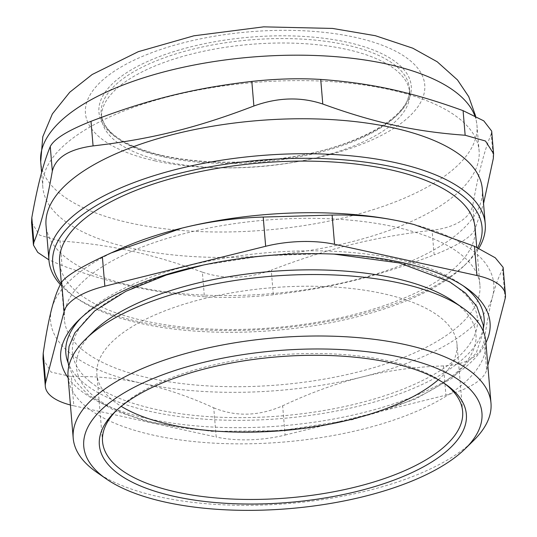 <?xml version="1.0" encoding="UTF-8"?>
<svg xmlns="http://www.w3.org/2000/svg" width="537" height="537" viewBox="0 0 537 537"><rect width="100%" height="100%" fill="white"/><g stroke="black" fill="none" stroke-linecap="round" stroke-linejoin="round"><path stroke-width="0.4" stroke-dasharray="2.69 2.01" d="M380.324 132.793A154.622 61.312 -4.8 0 1 210.417 167.437A154.622 61.312 -4.8 0 1 101.553 118.388A154.622 61.312 -4.8 0 1 250.497 44.356A154.622 61.312 -4.8 0 1 409.704 92.512A154.622 61.312 -4.8 0 1 380.324 132.793M438.326 379.713A180.68 71.643 175.2 0 0 456.98 344.076A180.68 71.643 175.2 0 0 270.937 287.805A180.68 71.643 175.2 0 0 96.888 374.316A180.68 71.643 175.2 0 0 121.228 406.341M116.2 410.704A180.68 71.643 -4.8 0 1 117.616 409.281A180.68 71.643 -4.8 0 1 136.875 394.534A180.68 71.643 -4.8 0 1 442.381 382.015A180.68 71.643 -4.8 0 1 444.012 383.176M93.196 331.725A200.455 79.489 175.2 0 0 93.626 396.131A200.455 79.489 175.2 0 0 363.032 416.49A200.455 79.489 175.2 0 0 453.517 301.472M89.854 381.512A203.194 80.57 -4.8 0 1 296.182 253.712A203.194 80.57 -4.8 0 1 438.823 371.517A203.194 80.57 -4.8 0 1 89.854 381.512M475.117 227.863A208.477 82.664 -4.8 0 1 435.5 282.18A208.477 82.664 -4.8 0 1 206.409 328.886A208.477 82.664 -4.8 0 1 59.627 262.754M440.306 339.391A208.477 82.664 -4.8 0 1 211.216 386.096A208.477 82.664 -4.8 0 1 64.433 319.965A208.477 82.664 -4.8 0 1 265.258 220.143A208.477 82.664 -4.8 0 1 479.917 285.08A208.477 82.664 -4.8 0 1 440.306 339.391M485.824 341.653A209.625 83.121 -4.8 0 1 445.985 396.266A209.625 83.121 -4.8 0 1 215.639 443.233A209.625 83.121 -4.8 0 1 68.051 376.739M96.707 472.271A209.625 83.121 175.2 0 0 451.147 457.739A209.625 83.121 175.2 0 0 473.493 440.629M43 358.79L51.176 372.121L71.367 376.578L73.824 405.804A69.495 27.555 -4.8 0 1 70.421 404.992M73.824 405.804L216.189 437.024L213.739 407.798C188.849 396.501 164.872 388.332 141.808 383.277C118.737 378.209 95.257 375.981 71.367 376.578M213.739 407.798C235.81 416.9 258.78 416.242 282.643 405.824L285.1 435.051A69.495 27.555 -4.8 0 1 216.189 437.024M285.1 435.051L445.911 395.145L443.455 365.919C467.425 364.462 481.004 356.051 484.199 340.68L486.65 369.912A69.495 27.555 -4.8 0 1 445.911 395.145M486.65 369.912L487.818 365.415M485.911 342.747A215.424 85.423 -4.8 0 1 449.113 378.76A215.424 85.423 -4.8 0 1 236.642 427.674A215.424 85.423 -4.8 0 1 68.139 377.833M505.095 298.787L502.645 269.554C498.987 275.79 495.658 284.677 492.671 296.202C489.684 307.728 486.858 322.549 484.199 340.68M502.645 269.554L503.122 267.345M443.455 365.919C415.41 366.805 388.358 370.483 362.3 376.954C336.243 383.418 309.688 393.037 282.643 405.824M413.839 224.473A222.372 88.182 -4.8 0 1 492.671 296.202A222.372 88.182 -4.8 0 1 362.3 376.954A222.372 88.182 -4.8 0 1 141.808 383.277A222.372 88.182 -4.8 0 1 51.68 308.842A222.372 88.182 -4.8 0 1 119.623 249.128M483.441 327.926A209.866 83.222 -4.8 0 1 444.2 372.691A209.866 83.222 -4.8 0 1 225.506 420.176A209.866 83.222 -4.8 0 1 68.105 362.797M81.094 317.87A209.866 83.222 -4.8 0 1 83.329 315.595A209.866 83.222 -4.8 0 1 267.99 252.652A209.866 83.222 -4.8 0 1 460.558 283.919A209.866 83.222 -4.8 0 1 463.142 285.785M437.501 207.732A218.901 86.799 -4.8 0 1 196.958 256.78A218.901 86.799 -4.8 0 1 42.832 187.339A218.901 86.799 -4.8 0 1 253.706 82.53A218.901 86.799 -4.8 0 1 479.098 150.709A218.901 86.799 -4.8 0 1 437.501 207.732M432.07 230.279C373.859 237.032 328.194 248.369 271.252 270.185L273.32 294.779C331.524 288.02 377.189 276.689 434.131 254.867L432.07 230.279C443.589 228.916 452.946 226.01 460.135 221.566C467.297 217.123 471.52 211.612 472.808 205.047L474.876 229.635L483.535 203.57M273.32 294.779C248.799 297.424 225.835 298.082 204.416 296.753L202.348 272.158C224.271 279.508 247.242 278.851 271.252 270.185M202.348 272.158C150.749 253.451 110.32 244.583 59.983 240.945L62.044 265.533C113.649 284.241 154.079 293.108 204.416 296.753M31.562 222.553L39.644 235.166L59.983 240.945M493.315 158.509L491.254 133.921L491.684 131.109M491.254 133.921C484.475 150.098 478.326 173.807 472.808 205.047M474.876 229.635C473.332 233.186 468.982 237.193 461.82 241.643C454.631 246.08 445.401 250.49 434.131 254.867M62.044 265.533L48.927 259.874M482.3 188.849A218.901 86.799 -4.8 0 1 440.702 245.879A218.901 86.799 -4.8 0 1 200.16 294.92A218.901 86.799 -4.8 0 1 46.034 225.486M60.325 284.603A218.901 86.799 175.2 0 0 73.509 296.015A218.901 86.799 175.2 0 0 443.643 280.844A218.901 86.799 175.2 0 0 466.975 262.969A218.901 86.799 175.2 0 0 478.816 248.316M477.708 247.785A215.424 85.423 -4.8 0 1 464.069 265.822A215.424 85.423 -4.8 0 1 274.521 330.43A215.424 85.423 -4.8 0 1 76.851 298.337A215.424 85.423 -4.8 0 1 60.903 283.523M155.28 160.919A170.256 67.514 -4.8 0 1 186.091 42.108A170.256 67.514 -4.8 0 1 423.908 94.257A170.256 67.514 -4.8 0 1 155.28 160.919M474.721 115.569A218.901 86.799 -4.8 0 1 476.963 125.275A218.901 86.799 -4.8 0 1 435.366 182.305A218.901 86.799 -4.8 0 1 130.498 223.083A218.901 86.799 -4.8 0 1 40.698 161.912M164.604 157.153A154.622 61.312 175.2 0 0 379.948 128.35A154.622 61.312 175.2 0 0 409.328 88.061A154.622 61.312 175.2 0 0 250.121 39.906A154.622 61.312 175.2 0 0 101.178 113.938A154.622 61.312 175.2 0 0 164.604 157.153M163.221 155.999A156.703 62.138 -4.8 0 1 191.581 46.645A156.703 62.138 -4.8 0 1 410.476 94.646A156.703 62.138 -4.8 0 1 163.221 155.999M462.632 411.369L456.98 344.076M102.54 441.602L96.888 374.316M68.79 366.362L75.67 381.512L88.034 394.755L114.589 410.63L149.91 422.377L211.679 431.372L280.797 430.667L352.581 419.652L414.698 399.447L452.362 378.075L476.205 353.071L483.36 331.544M334.001 254.095L324.274 253.712L263.291 255.726L203.355 265.043M479.917 285.08L476.749 247.335M64.433 319.965L61.312 282.791M117.616 409.281L114.71 412.134M442.381 382.015L445.717 384.338M83.329 315.595L78.684 320.153M460.558 283.919L465.901 287.637M475.601 116.005L476.963 125.275L479.098 150.709M42.832 187.339L41.597 172.619M409.704 92.512L409.328 88.061C413.49 113.985 361.542 146.071 291.423 156.958C245.141 164.288 202.603 163.926 163.832 155.871C124.248 146.339 103.366 132.364 101.178 113.938L101.553 118.388M464.069 265.822L466.975 262.969M76.851 298.337L73.509 296.015"/><path stroke-width="0.81" d="M121.228 406.341A180.68 71.643 175.2 0 0 422.646 391.151A180.68 71.643 175.2 0 0 438.326 379.713M444.012 383.176A180.68 71.643 -4.8 0 1 462.632 411.369A180.68 71.643 -4.8 0 1 428.298 458.437A180.68 71.643 -4.8 0 1 229.755 498.92A180.68 71.643 -4.8 0 1 102.54 441.602A180.68 71.643 -4.8 0 1 116.2 410.704M462.323 307.6L453.517 301.472A200.455 79.489 175.2 0 0 114.569 315.36A200.455 79.489 175.2 0 0 93.196 331.725L85.537 339.236A209.625 83.121 -4.8 0 1 107.883 322.126A209.625 83.121 -4.8 0 1 462.323 307.6A209.625 83.121 -4.8 0 1 485.824 341.653L490.986 403.126A209.625 83.121 175.2 0 0 343.391 336.632A209.625 83.121 175.2 0 0 113.045 383.599A209.625 83.121 175.2 0 0 73.213 438.212A209.625 83.121 175.2 0 0 96.707 472.271L106.158 478.843A199.791 79.221 -4.8 0 1 121.731 394.333A199.791 79.221 -4.8 0 1 382.002 353.742A199.791 79.221 -4.8 0 1 465.27 448.69A199.791 79.221 -4.8 0 1 289.483 508.613A199.791 79.221 -4.8 0 1 106.158 478.843M61.312 282.791L59.627 262.754A208.477 82.664 -4.8 0 1 260.452 162.933A208.477 82.664 -4.8 0 1 475.117 227.863L476.749 247.335M73.213 438.212L68.051 376.739A209.625 83.121 -4.8 0 1 85.537 339.236M465.27 448.69L473.493 440.629A209.625 83.121 175.2 0 0 490.986 403.126M134.337 397.098A184.151 73.025 175.2 0 0 114.71 412.134A184.151 73.025 175.2 0 0 288.96 502.431A184.151 73.025 175.2 0 0 445.717 384.338A184.151 73.025 175.2 0 0 134.337 397.098M102.392 256.954C79.228 267.95 65.648 276.36 61.654 282.193L64.104 311.42A69.495 27.555 -4.8 0 1 104.849 286.187L102.392 256.954L110.944 253.021L182.05 228.091C208.108 221.62 235.159 217.941 263.204 217.049L265.661 246.282L104.849 286.187M64.104 311.42L45.658 382.545L43.208 353.319L43 358.79L45.316 386.385A69.495 27.555 -4.8 0 1 45.658 382.545M70.421 404.992A69.495 27.555 -4.8 0 1 45.316 386.385M487.818 365.415L505.095 298.787A69.495 27.555 -4.8 0 0 505.438 294.941L503.122 267.345L495.268 257.787L474.48 246.295L476.93 275.521A69.495 27.555 -4.8 0 1 505.438 294.941M476.93 275.521L334.564 244.301L332.108 215.075L263.204 217.049M265.661 246.282A69.495 27.555 -4.8 0 1 334.564 244.301M68.139 377.833A215.424 85.423 -4.8 0 1 78.684 320.153A215.424 85.423 -4.8 0 1 268.232 255.545A215.424 85.423 -4.8 0 1 465.901 287.637A215.424 85.423 -4.8 0 1 485.911 342.747M332.108 215.075C355.997 214.478 379.478 216.706 402.549 221.774L413.993 224.513L474.48 246.295M43.208 353.319C45.867 335.189 48.692 320.361 51.68 308.842C54.667 297.31 57.989 288.429 61.654 282.193M110.944 253.021L119.623 249.128A222.372 88.182 -4.8 0 1 182.05 228.091A222.372 88.182 -4.8 0 1 402.549 221.774A222.372 88.182 -4.8 0 1 413.691 224.439A222.372 88.182 -4.8 0 1 413.839 224.473M68.105 362.797A209.866 83.222 -4.8 0 1 81.094 317.87M463.142 285.785A209.866 83.222 -4.8 0 1 483.441 327.926M31.817 217.68L31.562 222.553L33.448 245.08L33.878 242.274L31.817 217.68C37.335 186.44 43.484 162.731 50.263 146.554L52.324 171.149C46.813 202.389 40.664 226.097 33.878 242.274M52.324 171.149C55.653 157.529 69.233 149.118 93.069 145.91L91.001 121.322C67.675 130.551 54.096 138.962 50.263 146.554M91.001 121.322C147.944 99.499 193.609 88.169 251.819 81.416L253.88 106.004C277.891 97.338 300.861 96.68 322.784 104.03L320.723 79.436C299.304 78.113 276.333 78.771 251.819 81.416M320.723 79.436C371.06 83.081 411.49 91.948 463.089 110.656L465.156 135.25C414.819 131.605 374.39 122.738 322.784 104.03M465.156 135.25L485.488 141.023L493.57 153.642L491.684 131.109L483.797 120.872L463.089 110.656M493.57 153.642L493.315 158.509L483.535 203.57M48.927 259.874L37.751 252.39L33.455 245.08M48.974 260.445L46.034 225.486A218.901 86.799 -4.8 0 1 256.908 120.671A218.901 86.799 -4.8 0 1 482.3 188.849L485.233 223.815A218.901 86.799 175.2 0 0 331.114 154.374A218.901 86.799 175.2 0 0 90.572 203.422A218.901 86.799 175.2 0 0 48.974 260.445A218.901 86.799 175.2 0 0 60.325 284.603M253.88 106.004C196.938 127.826 151.273 139.157 93.069 145.91M478.816 248.316A218.901 86.799 175.2 0 0 485.233 223.815M60.903 283.523A215.424 85.423 -4.8 0 1 93.639 207.215A215.424 85.423 -4.8 0 1 354.219 160.811A215.424 85.423 -4.8 0 1 477.708 247.785M41.597 172.619L40.698 161.912A218.901 86.799 -4.8 0 1 239.166 58.278A218.901 86.799 -4.8 0 1 474.721 115.569M483.36 331.544L483.293 325.241L476.769 306.271L465.451 293.048L449.496 281.697L399.387 262.955L334.001 254.095M203.355 265.043L166.275 275.045L125.826 291.316L94.673 310.896L74.871 332.806L69.031 346.472L67.843 360.609L68.79 366.362M40.698 161.912L42.792 136.74L52.371 113.898L69.763 92.223L92.136 74.529L138.311 51.673L193.911 35.798L263.627 26.85L332.564 28.434L375.363 35.711L412.792 48.196L437.192 61.762L457.49 79.932L468.734 96.667L475.601 116.005"/></g></svg>
